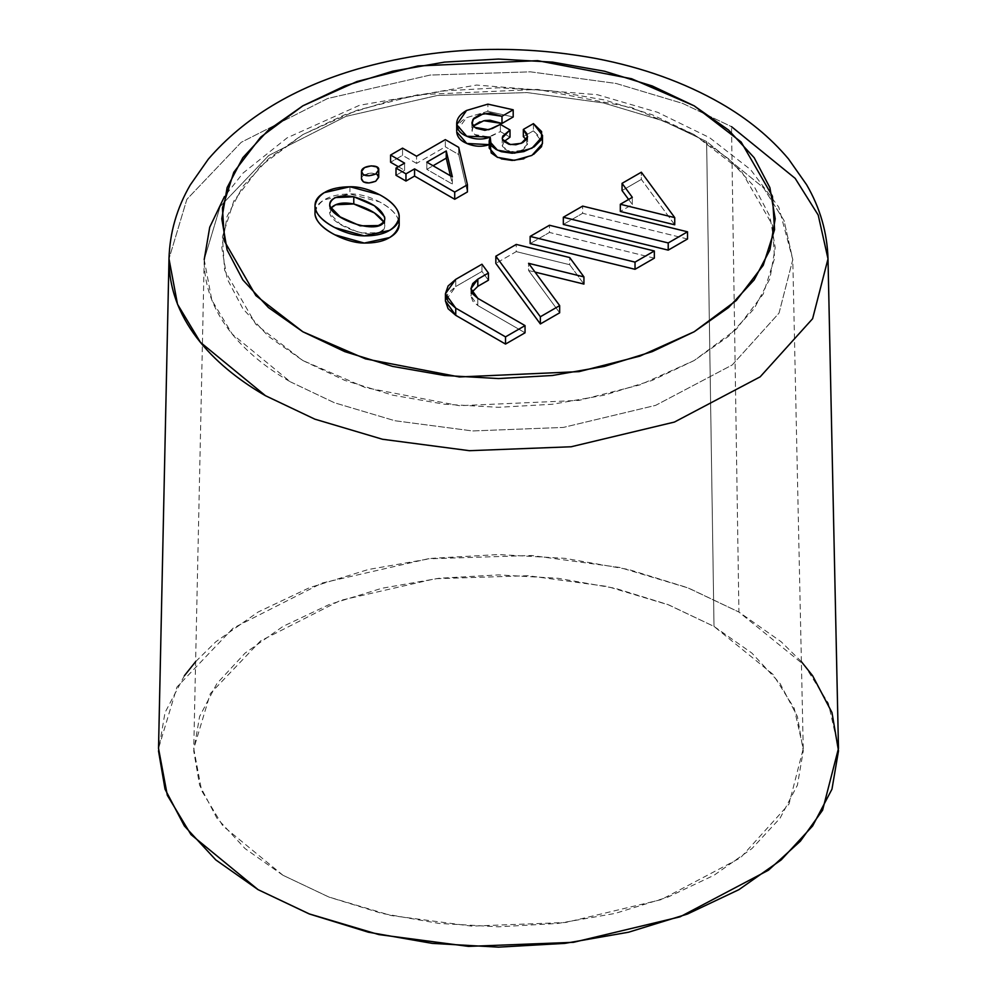 <?xml version="1.0" encoding="UTF-8"?>
<svg xmlns="http://www.w3.org/2000/svg" width="997" height="997" viewBox="0 0 997 997"><rect width="100%" height="100%" fill="white"/><g stroke="black" fill="none" stroke-linecap="round" stroke-linejoin="round"><path stroke-width="0.75" stroke-dasharray="4.99 3.74" d="M398.775 221.222C397.055 214.255 390.699 207.825 379.72 201.955L349.935 193.954L324.212 199.836C316.747 204.148 313.831 209.532 315.476 215.988M489.191 148.092L490.212 144.266L490.212 137.075L490.212 144.266L489.191 144.64L490.175 144.353M497.403 157.302L501.317 158.872M523.836 158.797L534.218 153.999M542.518 142.16L541.595 138.733L533.432 130.819L523.338 136.639L533.432 130.819L542.518 142.596M526.416 139.916L527.263 145.749L522.74 149.824L515.935 151.93L508.969 151.457L503.747 148.453L502.338 146.036L504.021 141.562L502.226 145.188L502.525 146.547L510.389 151.756L521.219 150.522L527.637 143.942L526.416 139.916M473.263 126.145L471.905 130.046L474.672 134.533L488.692 136.925L500.369 131.579L500.369 124.388L500.369 131.579L510.015 137.15L500.369 131.579L492.306 135.692L484.878 137.511L476.242 135.517L473.239 133.299L472.005 130.968L473.675 125.61M479.918 121.833L484.791 120.525M456.701 130.956L466.559 117.658L487.894 111.328L487.894 104.137L487.894 111.328L513.193 116.973L487.894 111.328L466.559 117.658C459.58 121.684 456.314 126.432 456.738 131.903M687.519 238.993L582.634 213.296L563.33 224.437L582.634 213.296L582.634 206.105L582.634 213.296L687.519 238.993M559.666 312.809L528.584 270.511L535.028 272.094L528.584 270.511L528.584 263.32L528.584 270.511L559.666 312.809M583.93 284.083L569.686 264.716L516.247 251.618L495.845 263.395L516.247 251.618L516.247 244.427L516.247 251.618L569.686 264.716L569.686 257.525L569.686 264.716L583.93 284.083M470.933 288.756L470.933 295.935L477.812 305.531L477.812 298.34L477.812 305.531L525.045 332.799L477.812 305.531L472.728 301.131L470.933 295.935L472.728 290.75L477.812 286.351M488.43 280.219L481.95 271.421L455.741 286.55L448.102 293.155L445.422 300.944L455.741 286.55L455.741 279.359L455.741 286.55L481.95 271.421L481.95 264.23L481.95 271.421L488.43 280.219M654.331 258.161L549.447 232.451L530.142 243.592L549.447 232.451L549.447 225.26L549.447 232.451L654.331 258.161M628.621 199.475L632.322 204.522L620.321 211.451L632.322 204.522L632.322 197.331L632.322 204.522L628.621 199.475M674.732 224.799L641.345 179.398L622.053 190.539L641.345 179.398L641.345 172.207L641.345 179.398L674.732 224.799M416.559 163.421L402.551 155.333L390.587 162.237L402.551 155.333L402.551 148.142L402.551 155.333L416.559 163.421L416.559 156.23L416.559 163.421L445.323 146.821L445.323 139.63L445.323 146.821L416.559 163.421M398.376 166.736L404.595 170.325L396.008 175.285L404.595 170.325L404.595 163.134L404.595 170.325L398.376 166.736M467.431 191.935L458.707 154.547L445.323 146.821L458.707 154.547L458.707 147.357L458.707 154.547L467.431 191.935M376.829 174.139L371.22 173.054L364.503 174.787L361.512 178.662M801.389 661.672L781.199 641.794L738.914 612.046L687.394 587.632L628.609 569.499L564.825 558.32L498.5 554.556L432.175 558.32L368.392 569.499L309.606 587.632L258.086 612.046L215.801 641.794L195.611 661.672M184.383 675.729L165.028 712.556L158.498 750.853M282.986 875.279L245.088 848.609L216.922 818.188L199.587 785.175L193.73 750.853L199.587 716.519L216.922 683.518L245.088 653.097L282.986 626.428L329.172 604.543L381.863 588.28L439.041 578.272L498.5 574.895L557.959 578.272L615.137 588.28L667.828 604.543L714.014 626.428L751.912 653.097L780.078 683.518L797.413 716.519L803.27 750.853L797.413 785.175L780.078 818.188L751.912 848.609L714.014 875.279L667.828 897.15L615.137 913.414L557.959 923.434L498.5 926.811L439.041 923.434L381.863 913.414L329.172 897.15L282.986 875.279L328.686 896.964L391.198 915.545L471.618 926.126L565.673 922.487L661.198 899.643L740.497 857.819L789.013 804.056L803.246 748.685L794.185 708.194L772.887 674.259L714.014 626.428L668.862 604.955L607.26 586.473L528.086 575.718L435.29 578.721L340.413 600.406L260.566 640.897L210.28 693.65L193.754 748.685L201.631 790.683L222.854 825.915L282.986 875.279M838.477 748.423L828.357 703.271L804.591 665.398L738.914 612.046L731.511 126.656L738.914 612.046L688.553 588.08L619.822 567.48L531.501 555.479L427.987 558.818L322.143 583.021L233.061 628.185L176.968 687.033L158.523 748.423M828.009 258.834L818.213 215.065L795.17 178.363L731.511 126.656L682.708 103.426L616.096 83.461L530.479 71.834L430.156 75.062L327.577 98.529L241.237 142.297L186.863 199.338L168.992 258.834L186.863 199.338L241.237 142.297L327.577 98.529L430.156 75.062L530.479 71.834L616.096 83.461L682.708 103.426L731.511 126.656M302.839 360.528L344.775 380.393L392.606 395.148L444.512 404.246L498.5 407.312L552.488 404.246L604.394 395.148L652.225 380.393L694.161 360.528L728.57 336.313L754.143 308.696L769.896 278.724L775.205 247.555L769.896 216.386L754.143 186.427L728.57 158.797L694.161 134.595L652.225 114.73L604.394 99.962L552.488 90.877L498.5 87.798L444.512 90.877L392.606 99.962L344.775 114.73L302.839 134.595L268.43 158.797L242.857 186.427L227.104 216.386L221.795 247.555L227.104 278.724L242.857 308.696L268.43 336.313L302.839 360.528L365.45 387.634L459.368 405.704L579.07 400.395L639.974 384.854L694.161 360.528L736.309 329.247L763.216 294.078L774.569 258.397L772.426 224.961L741.12 170.749L694.161 134.595L631.55 107.477L537.632 89.406L417.93 94.727L357.026 110.268L302.839 134.595L260.691 165.876L233.784 201.045L222.431 236.725L224.574 270.15L255.88 324.374L302.839 360.528M290.389 381.839L334.506 402.788L394.874 420.734L472.541 430.953L563.367 427.426L655.615 405.368L732.197 364.977L779.043 313.07L792.789 259.594L784.041 220.499L763.465 187.723L706.611 141.537L663.017 120.787L603.521 102.953L527.064 92.571L437.459 95.463L345.847 116.412L268.729 155.507L220.175 206.441L204.211 259.594C203.874 318.267 250.397 358.783 290.389 381.839L232.313 334.182L211.825 300.147L204.211 259.594L220.175 206.441L268.729 155.507L345.847 116.412L437.459 95.463L527.064 92.571L603.521 102.953L663.017 120.787L706.611 141.537L714.014 626.428L706.611 141.537L763.465 187.723L784.041 220.499L792.789 259.594L779.043 313.07L732.197 364.977L655.615 405.368L563.367 427.426L472.541 430.953L394.874 420.734L334.506 402.788L290.389 381.839M470.933 295.935L471.78 292.345M533.432 123.628L533.432 130.819L533.432 123.628M361.475 179.148C360.627 172.381 379.695 170.948 378.735 176.893M315.027 212.598C318.055 200.459 329.695 194.253 349.935 193.954C370.223 193.181 400.32 210.342 399.186 224.45M383.558 221.82L384.493 223.939C385.615 227.403 383.521 230.344 378.212 232.75L360.104 233.011L340.164 224.076L330.319 214.019L330.929 208.099L329.795 211.401C327.004 225.484 384.269 245.549 384.78 225.708L383.558 221.82M426.828 169.353L433.059 165.764L426.828 169.353L426.828 162.162L426.828 169.353L452.364 184.096L426.828 169.353M450.407 175.771L452.364 184.096L452.364 176.905L452.364 184.096L450.407 175.771M349.935 186.763L349.935 193.954M803.246 748.685L792.789 259.594L778.807 207.226L750.629 169.652L709.615 137.686L657.559 112.287L597.328 94.703L476.566 85.057L359.568 105.258L287.186 137.81L243.056 173.054L224.512 196.459M204.211 259.594L193.754 748.685M471.905 122.855L471.905 130.046M502.226 137.997L502.226 145.188M527.637 136.751L527.637 143.942M329.795 204.211L329.795 211.401M384.78 218.517L384.78 225.708"/><path stroke-width="1.5" d="M302.839 331.764L268.43 307.55L242.857 279.933L227.104 249.96L221.795 218.804L227.104 187.635L242.857 157.663L268.43 130.046L302.839 105.832L344.775 85.966L392.606 71.198L444.512 62.113L498.5 59.047L552.488 62.113L604.394 71.198L652.225 85.966L694.161 105.832L728.57 130.046L754.143 157.663L769.896 187.635L775.205 218.804L769.896 249.96L754.143 279.933L728.57 307.55L694.161 331.764L652.225 351.629L604.394 366.398L552.488 375.483L498.5 378.561L444.512 375.483L392.606 366.398L344.775 351.629L302.839 331.764L365.45 358.87L459.368 376.953L579.07 371.632L639.974 356.091L694.161 331.764L736.309 300.483L763.216 265.314L774.569 229.634L772.426 196.21L741.12 141.985L694.161 105.832L631.55 78.726L537.632 60.655L417.93 65.964L357.026 81.505L302.839 105.832L260.691 137.112L233.784 172.282L222.431 207.962L224.574 241.399L255.88 295.611L302.839 331.764M315.476 215.988C317.196 222.692 323.614 228.949 334.743 234.756L364.279 243.069L389.59 237.585C397.317 233.124 400.383 227.677 398.775 221.222M490.175 144.353L491.197 152.952L497.403 157.302M501.317 158.872L512.122 160.43L523.836 158.797M533.619 154.385L541.496 146.721L542.518 142.16M523.338 136.639L526.416 139.916L523.338 136.639L523.338 129.448L523.338 136.639M504.021 141.562L510.015 137.15L504.021 141.562M473.675 125.61L479.931 121.833M484.791 120.537L490.113 120.251L501.99 123.454L513.193 116.973L513.193 109.782L513.193 116.973L501.99 123.454L483.782 120.737L473.263 126.145L476.242 128.326L484.878 130.32L492.306 128.501L500.369 124.388L510.015 129.959L510.015 137.15L510.015 129.959L502.226 137.997L502.525 139.356L510.389 144.577L521.219 143.344L527.637 136.751L523.338 129.448L533.432 123.628L542.518 135.405L542.443 136.502L531.937 148.217L514.477 153.152L497.453 150.136L489.191 140.901L490.212 137.075L466.77 136.265L456.738 124.712L466.559 110.468L487.894 104.137L513.193 109.782L501.99 116.263L501.99 123.454L501.99 116.263L483.782 113.546L473.014 119.353L471.905 122.855L474.672 127.342L488.692 129.747L500.369 124.388L510.015 129.959L502.712 136.153L502.338 138.857L503.747 141.262L508.969 144.278L515.935 144.739L522.74 142.633L527.263 138.558L527.002 133.822L523.338 129.448L533.432 123.628L541.595 131.542L541.496 139.53L534.218 146.808L523.836 151.606L512.122 153.239L501.317 151.681L496.12 149.45L491.197 145.761L490.212 137.075C482.747 139.954 474.921 139.68 466.77 136.265C460.477 133.648 457.137 129.784 456.738 124.712C456.314 119.241 459.58 114.493 466.559 110.468L487.894 104.137L513.193 109.782L501.99 116.263L490.113 113.06L479.918 114.643L473.675 118.419L472.005 123.778L473.239 126.108M489.191 144.64L466.77 143.456L456.738 131.903C457.137 136.975 460.477 140.826 466.77 143.456C474.921 146.871 482.747 147.145 490.212 144.266M668.214 250.135L687.519 238.993L687.519 231.803L668.214 242.944L563.33 217.246L582.634 206.105L687.519 231.803L668.214 242.944L563.33 217.246L582.634 206.105L687.519 231.803L687.519 238.993L668.214 250.135L668.214 242.944L668.214 250.135L563.33 224.437L668.214 250.135M535.028 272.094L583.93 284.083L583.93 276.892L528.584 263.32L559.666 305.618L540.362 316.759L495.845 256.204L516.247 244.427L569.686 257.525L583.93 276.892L569.686 257.525L516.247 244.427L495.845 256.204L540.362 316.759L559.666 305.618L528.584 263.32L583.93 276.892L583.93 284.083L535.028 272.094M495.845 263.395L540.362 323.95L559.666 312.809L559.666 305.618L559.666 312.809L540.362 323.95L540.362 316.759L540.362 323.95L495.845 263.395L495.845 256.204L495.845 263.395M477.762 286.376L488.43 280.219L488.43 273.028L477.812 279.16L477.812 286.351L477.812 279.16L472.728 283.559L470.933 288.756L477.812 279.16L488.43 273.028L488.43 280.219L477.812 286.351L471.78 292.345M445.422 300.944L448.102 308.721L455.741 315.326L505.516 344.065L525.045 332.799L525.045 325.608L505.516 336.874L455.741 308.135L455.741 315.326L445.422 300.944L445.422 293.754L455.741 279.359L481.95 264.23L488.43 273.028L481.95 264.23L455.741 279.359L448.102 285.965L445.422 293.754L455.741 308.135L448.102 301.53L445.422 293.754M635.027 269.302L654.331 258.161L654.331 250.97L635.027 262.111L530.142 236.414L549.447 225.26L654.331 250.97L635.027 262.111L530.142 236.414L549.447 225.26L654.331 250.97L654.331 258.161L635.027 269.302L635.027 262.111L635.027 269.302L530.142 243.592L635.027 269.302M622.053 190.539L628.621 199.475L622.053 190.539L622.053 183.348L641.345 172.207L674.732 217.608L620.321 204.26L632.322 197.331L622.053 183.348L632.322 197.331L620.321 204.26L674.732 217.608L641.345 172.207L622.053 183.348L622.053 190.539M620.321 211.451L674.732 224.799L674.732 217.608L674.732 224.799L620.321 211.451L620.321 204.26L620.321 211.451M390.587 162.237L398.376 166.736L390.587 162.237L390.587 155.046L390.587 162.237M396.008 175.285L405.966 181.043L414.565 176.083L454.719 199.263L467.431 191.935L467.431 184.744L467.431 191.935L454.719 199.263L454.719 192.072L454.719 199.263L414.565 176.083L414.565 168.892L414.565 176.083L405.966 181.043L405.966 173.852L405.966 181.043L396.008 175.285L396.008 168.094L396.008 175.285M361.512 178.662L363.382 181.903L368.99 182.974L375.707 181.255L378.698 177.366L376.829 174.139M158.498 750.853L165.028 789.15L184.383 825.977L215.801 859.913L258.086 889.66L309.606 914.062L368.392 932.207L432.175 943.374L498.5 947.15L564.825 943.374L628.609 932.207L687.394 914.062L738.914 889.66L781.199 859.913L812.617 825.977L831.972 789.15L838.502 750.853L831.972 712.556L812.617 675.729L801.389 661.672M195.611 661.672L184.383 675.729M258.086 889.66L309.058 913.85L378.798 934.575L468.503 946.39L573.437 942.327L680.016 916.841L768.475 870.182L800.404 841.144L822.587 810.2L838.477 748.423L828.009 258.834L812.605 318.716L760.163 376.841L674.421 422.067L571.131 446.768L469.437 450.694L382.474 439.253L314.89 419.176L265.489 395.722L200.459 342.357L177.516 304.247L168.992 258.834C168.618 324.536 220.711 369.887 265.489 395.722L314.89 419.176L382.474 439.253L469.437 450.694L571.131 446.768L674.421 422.067L760.163 376.841L812.605 318.716L828.009 258.834C827.248 232.613 820.12 207.912 806.598 184.719L788.49 158.922C770.345 137.374 747.787 118.855 720.794 103.339C684.303 82.452 642.741 67.509 596.119 58.524C514.602 43.507 435.178 46.984 357.811 68.955C293.953 87.599 244.103 117.683 208.273 159.208L190.24 184.993C176.818 208.111 169.739 232.725 168.992 258.834L158.523 748.423L167.322 795.282L190.988 834.589L258.086 889.66M731.511 126.656L795.17 178.363L818.213 215.065L828.009 258.834M477.812 298.34L525.045 325.608L505.516 336.874L455.741 308.135L455.741 315.326L505.516 344.065L505.516 336.874L505.516 344.065L525.045 332.799L525.045 325.608L477.812 298.34L470.933 288.756L472.728 293.941L477.812 298.34M530.142 243.592L530.142 236.414L530.142 243.592M563.33 224.437L563.33 217.246L563.33 224.437M542.518 135.405L542.443 143.693L531.937 155.407L514.477 160.343L497.453 157.327L489.191 148.092L489.191 140.901M445.323 139.63L458.707 147.357L467.431 184.744L454.719 192.072L414.565 168.892L405.966 173.852L396.008 168.094L404.595 163.134L390.587 155.046L402.551 148.142L416.559 156.23L445.323 139.63L458.707 147.357L467.431 184.744L454.719 192.072L414.565 168.892L405.966 173.852L396.008 168.094L404.595 163.134L390.587 155.046L402.551 148.142L416.559 156.23L445.323 139.63M375.707 174.064C367.93 176.843 363.195 176.145 361.475 171.958C360.627 165.19 379.695 163.757 378.735 169.702L375.707 174.064L368.99 175.796L363.382 174.712L361.512 171.472L364.503 167.596L371.22 165.863L376.829 166.948L378.698 170.188L375.707 174.064M378.735 169.702L378.735 176.893L375.707 181.255C367.93 184.034 363.195 183.336 361.475 179.148L361.475 171.958M349.935 186.763C370.223 185.99 400.32 203.151 399.186 217.259C395.834 229.784 384.194 235.99 364.279 235.878C344.551 235.953 313.581 219.24 315.027 205.407C318.055 193.281 329.695 187.062 349.935 186.763L379.72 194.764C390.699 200.646 397.055 207.064 398.775 214.031C400.383 220.487 397.317 225.945 389.59 230.394L364.279 235.878L334.743 227.565C323.614 221.758 317.196 215.502 315.476 208.797C313.831 202.341 316.747 196.97 324.212 192.645L349.935 186.763M399.186 217.259L399.186 224.45C395.834 236.974 384.194 243.181 364.279 243.069C344.551 243.143 313.581 226.431 315.027 212.598L315.027 205.407M353.785 196.783L335.69 197.556C330.568 199.774 328.786 202.865 330.319 206.828L340.164 216.885L360.104 225.821L378.212 225.559C383.521 223.154 385.615 220.212 384.493 216.748L374.398 205.731L353.785 196.783C339.778 194.552 331.777 197.032 329.795 204.211C327.004 218.293 384.269 238.37 384.78 218.517C382.736 209.731 372.404 202.491 353.785 196.783L353.785 203.974L374.398 212.922L383.558 221.82C378.611 214.193 368.691 208.248 353.785 203.974C343.068 201.893 335.453 203.263 330.929 208.099L335.69 204.746L353.785 203.974M452.364 176.905L446.257 150.946L426.828 162.162L452.364 176.905L446.257 150.946L426.828 162.162L452.364 176.905M433.059 165.764L446.257 158.137L450.407 175.771L446.257 158.137L446.257 150.946L446.257 158.137L433.059 165.764M224.512 196.459L209.731 227.204L204.211 259.594M456.701 123.765L456.701 130.956"/></g></svg>
